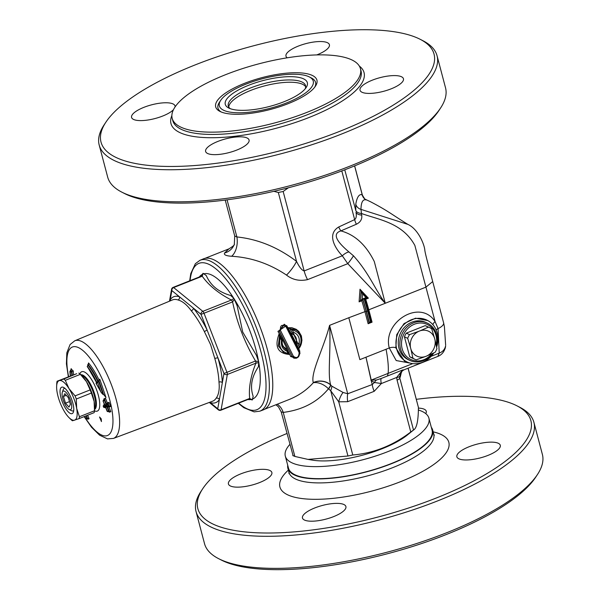 <?xml version="1.0" encoding="UTF-8"?>
<svg xmlns="http://www.w3.org/2000/svg" width="599" height="599" viewBox="0 0 599 599"><rect width="100%" height="100%" fill="white"/><g stroke="black" fill="none" stroke-linecap="round" stroke-linejoin="round"><path stroke-width="0.9" d="M371.522 380.238A7.488 6.087 -60.2 0 0 371.178 380.582L372.279 384.513L347.719 393.768L343.1 392.465L331.824 386.16A14.975 4.215 -54.5 0 1 330.693 390.675L338.734 401.817L347.667 401.689L374.165 391.327L381.353 383.54A7.488 2.531 68.4 0 1 381.249 378.456L376.479 380.021L371.238 380.08L365.974 357.206L371.178 380.582L374.435 382.499L381.353 383.54L396.695 377.46A4.994 1.101 -1 0 0 399.548 376.554L399.788 378.104L400.304 376.891A7.488 7.053 13.4 0 1 400.267 373.634C400.514 372.443 401.742 371.193 403.973 369.838L402.588 369.995L396.695 377.46L397.055 380.088A4.994 1.572 -14.8 0 0 399.788 378.104L413.505 430.015L413.902 429.723L407.305 435.054A59.907 18.831 -14.8 0 1 312.416 460.129L308.006 459.403L347.952 456.011L352.781 454.993C373.664 453.211 392.996 445.544 410.772 431.991L413.505 430.015C416.694 428.375 418.334 420.85 418.416 407.432L408.114 368.198M445.604 345.885A12.354 11.651 12.6 0 1 445.371 347.555L445.604 345.885C444.855 349.382 442.728 351.793 439.217 353.118L437.847 356.405L403.973 369.838M437.839 356.405C441.635 354.93 444.144 351.972 445.364 347.555A12.354 11.651 12.6 0 1 445.05 348.7M437.974 339.977L438.535 338.113L438.064 328.581L435.076 321.543C420.004 298.295 382.334 322.18 389.268 347.967L396.194 360.546L410.3 363.136M292.776 455.472L294.873 456.438L308.006 459.403M362.942 299.672A82.617 27.943 68.4 0 1 366.363 311.308L369.388 322.756L368.13 323.73L372.061 322.172L368.789 309.803L385.269 303.266L374.285 261.523C365.989 244.856 354.84 234.651 340.846 230.9A7.488 2.164 60.2 0 1 338.727 226.984C326.17 234.479 335.874 249.214 342.306 255.795L347.794 263.672L385.269 303.266C374.42 288.351 369.156 273.234 353.455 255.788L348.962 251.954C341.056 245.261 329.869 234.411 340.846 230.9L356.383 224.236C360.546 222.139 362.313 219.084 361.691 215.071L361.497 213.484C378.149 219.668 402.333 222.424 414.86 245.433L435.076 321.543A4.994 2.037 143.6 0 0 432.965 324.77M385.269 303.266L425.889 287.153L432.71 281.56C429.55 269.37 425.769 256.028 424.871 250.644C424.564 244.572 418.072 228.975 407.919 224.408L360.965 209.38A7.488 7.023 12.3 0 1 355.784 204.199L355.806 210.519A7.488 4.478 -5.4 0 0 361.497 213.484L360.965 209.38C361.122 202.088 362.904 198.935 366.296 199.931L365.525 199.4M347.667 401.689A14.975 5.608 75.6 0 1 347.719 393.768L329.592 325.347C323.647 348.408 310.297 373.08 313.299 382.589L313.307 382.716C306.77 390.084 298.587 395.729 288.748 399.675L288.538 399.758M293.151 455.854L281.208 411.925L283.237 412.404A14.975 9.359 83.4 0 0 277.165 404.265M313.307 382.716A14.975 9.936 -141 0 1 328.447 388.796A14.975 2.433 133.8 0 0 330.633 384.985L330.633 384.985A14.975 13.567 0.3 0 0 313.307 382.716M204.865 258.401L228.93 248.862L224.565 253.018C223.682 254.807 226.04 255.885 231.641 256.267C251.221 257.42 269.513 263.695 286.509 275.091C292.499 279.808 299.507 281.328 307.527 279.643L347.794 263.672A7.488 0.674 -52.7 0 0 353.455 255.788M367.082 297.845L368.385 298.175L359.999 289.227L359.093 301.859L361.774 300.795A81.12 27.442 68.4 0 1 364.858 311.36L368.13 323.73M301.267 343.976L301.941 340.299L301.387 335.942L298.811 331.464L296.198 329.293L291.84 327.713L287.909 327.735L286.622 325.512L277.951 331.389L279.209 333.598C274.237 346.649 277.756 353.605 289.759 354.481L290.65 356.525L296.325 358.262M299.942 353.717L299.68 350.804L298.759 348.745L299.71 347.368M407.912 224.408C392.008 214.622 387.905 210.773 370.317 201.653L365.645 199.452M348.962 251.954A7.488 3.175 140.7 0 0 342.306 255.795L304.15 270.928C301.851 270.284 299.313 267.102 296.527 261.374C277.899 247.282 258.019 239.136 236.882 236.949A14.975 8.513 -84.7 0 1 231.641 256.267M273.878 191.321L278.325 192.496L296.527 261.374A14.975 3.774 -52.4 0 1 286.509 275.091M366.296 199.931A7.488 7.39 101.3 0 1 362.2 194.675C359.138 193.881 356.997 197.056 355.784 204.199M278.325 192.496L283.155 191.478L288.381 187.779M228.93 248.855C232.929 246.414 234.733 244.879 234.336 244.265A14.975 14.406 20.4 0 1 234.321 244.31A14.975 14.406 20.4 0 1 224.565 253.018M228.773 107.101A39.938 12.557 165.2 0 1 259.15 87.439A39.938 12.557 165.2 0 1 302.458 84.234A39.938 12.557 165.2 0 1 305.655 86.788M101.216 418.836L101.448 421.591L99.531 416.979L101.216 418.836M418.401 408.106A22.463 7.061 165.2 0 1 426.263 411.258A22.463 7.061 165.2 0 1 425.762 413.632M498.233 443.253A22.463 7.061 165.2 0 1 500.3 445.312A22.463 7.061 165.2 0 1 480.391 457.876A22.463 7.061 165.2 0 1 456.865 456.79A22.463 7.061 165.2 0 1 472.873 445.379A22.463 7.061 165.2 0 1 498.233 443.253M230.495 486.029A22.463 7.061 165.2 0 1 228.429 483.977A22.463 7.061 165.2 0 1 248.345 471.406A22.463 7.061 165.2 0 1 271.864 472.499A22.463 7.061 165.2 0 1 255.855 483.91A22.463 7.061 165.2 0 1 230.495 486.029M333.613 516.623A22.463 7.061 165.2 0 1 302.473 518.023A22.463 7.061 165.2 0 1 322.389 505.459A22.463 7.061 165.2 0 1 345.908 506.552A22.463 7.061 165.2 0 1 333.613 516.623M431.677 353.904A19.348 17.161 -65.3 0 1 403.966 353.125A19.348 17.161 -65.3 0 1 414.373 324.231A19.348 17.161 -65.3 0 1 436.139 344.732M436.394 345.945A20.591 18.27 114.7 0 0 427.147 323.041A20.591 18.27 114.7 0 0 413.55 322.846A20.591 18.27 114.7 0 0 399.952 341.482A20.591 18.27 114.7 0 0 409.941 360.456A20.591 18.27 114.7 0 0 432.763 353.41M409.941 360.456L408.368 359.737A20.591 18.27 -65.3 0 1 398.38 340.764A20.591 18.27 -65.3 0 1 411.977 322.127A20.591 18.27 -65.3 0 1 425.575 322.314L427.147 323.041M426.675 356.031L425.447 356.517A13.747 12.19 -65.3 0 1 410.892 349.082L412.921 358.165A17.476 15.499 114.7 0 0 415.01 359.355L411.768 357.865A17.476 15.499 -65.3 0 1 409.679 356.675L404.437 336.833A17.476 15.499 -65.3 0 1 406.279 333.141L425.193 325.639A17.476 15.499 -65.3 0 1 426.368 326.111L429.61 327.608A17.476 15.499 114.7 0 0 428.435 327.129L420.011 330.828A13.747 12.19 -65.3 0 1 434.567 338.263L434.911 339.551A13.747 12.19 -65.3 0 1 426.675 356.031L435.091 352.332A17.476 15.499 114.7 0 0 436.941 348.64L434.911 339.551M415.01 359.355A17.476 15.499 114.7 0 0 416.185 359.834L425.447 356.517M409.679 356.675L412.921 358.165M418.783 331.314L409.529 334.631A17.476 15.499 114.7 0 0 407.679 338.323L410.547 347.794A13.747 12.19 -65.3 0 1 418.783 331.314L420.011 330.828M425.193 325.639L428.435 327.129M406.279 333.141L409.529 334.631M410.892 349.082L410.547 347.794M434.567 338.263L431.699 328.799A17.476 15.499 114.7 0 0 429.61 327.608M404.437 336.833L407.679 338.323M71.708 405.845A9.981 3.377 68.4 0 1 69.207 409.499A9.981 3.377 68.4 0 1 63.764 401.637A9.981 3.377 68.4 0 1 62.341 392.18A9.981 3.377 68.4 0 1 67.455 394.179A9.981 3.377 68.4 0 1 71.708 405.845M65.501 403.187L63.434 396.463L64.834 393.67L68.308 397.601L70.375 404.325L68.967 407.118L65.501 403.187L69.529 401.585M64.902 388.324A12.092 4.088 -111.6 0 0 63.217 389.717L62.341 392.18M69.207 409.499L71.536 410.689A12.092 4.088 -111.6 0 0 73.714 410.555M63.434 396.463L66.294 395.325M374.427 382.491L372.279 384.513A14.975 4.418 61 0 0 374.165 391.327M412.763 363.608L388.115 373.387C388.729 367.913 388.047 359.864 386.07 349.239L359.872 359.632L348.813 317.725L366.154 311.21A82.123 27.779 -111.6 0 0 362.777 299.732M370.923 380.26A7.488 5.997 165.8 0 1 371.238 380.08L388.115 373.387L387.486 375.977L381.249 378.456M376.479 380.021A7.488 6.349 -87.5 0 0 374.435 382.499M399.548 376.554L402.588 369.995L387.486 375.985M227.073 199.834L236.882 236.949L234.793 235.991M331.824 386.16L330.798 385.127A14.975 2.486 133.5 0 1 328.641 388.976L330.693 390.675L347.952 456.011M313.299 382.589A14.975 13.552 179.9 0 1 330.663 384.858C327.481 374.45 331.045 351.119 329.592 325.347L348.813 317.725M352.781 454.993L338.734 401.817A14.975 6.761 101.2 0 1 343.1 392.465M362.058 195.177L362.2 194.675L362.058 195.177M361.691 215.071A7.488 4.275 -5.8 0 1 355.978 212.301C356.704 215.925 356.255 218.358 354.653 219.608L338.727 226.984M356.383 224.236A7.488 2.583 69.6 0 1 354.653 219.608L341.797 170.932M431.183 356.308L439.217 353.118L438.535 338.113A4.994 2.179 13 0 0 437.981 338.173M433.796 352.938A23.159 20.538 -65.3 0 1 408.57 362.59L404.49 361.077L395.812 347.817L396.718 334.714L404.063 323.565L415.526 318.181L427.873 320.607A23.159 20.538 -65.3 0 1 437.891 341.198A23.159 20.538 -65.3 0 1 436.634 347.098M408.57 362.59A23.159 20.538 -65.3 0 1 395.999 341.49A23.159 20.538 -65.3 0 1 411.356 319.769A23.159 20.538 -65.3 0 1 427.873 320.607M293.428 356.315L280.482 330.476C280.033 325.287 281.867 324.029 285.993 326.702L299.163 352.646C298.774 357.453 296.864 358.674 293.428 356.315A0.996 0.539 156.8 0 1 292.162 356.48L293.735 358.105L291.915 356.368A0.996 0.539 -23.1 0 0 290.65 356.525M367.239 297.905L361.639 291.78M361.047 291.361L361.437 291.571L360.448 300.466M289.871 328.626L292.222 332.887L291.204 333.65L287.909 327.735L290.051 328.709L292.215 332.887M285.895 349.636L286.876 349.913M286.996 350.041L286.067 349.726C281.897 346.027 280.579 342.778 282.129 339.977M286.958 351.246L287.984 353.485C280.894 351.576 278.318 346.379 280.242 337.903L281.485 340.247C280.789 345.728 282.616 349.397 286.958 351.246L287.146 350.108M286.973 350.026L287.183 348.895C283.035 347.547 281.448 344.403 282.421 339.476L289.759 354.481L288.778 354.031M299.156 347.39L299.897 347.203C304.869 338.39 298.542 330.326 295.135 329.72L290.051 328.709M289.789 328.589L294.82 329.577M291.204 333.65C295.599 335.111 297.224 338.27 296.101 343.13L291.204 333.65M299.418 347.248L297.501 343.182L296.101 343.13L298.759 348.745L299.388 347.233M292.447 332.977L293.547 333.388L297.703 343.272L293.24 333.254M277.951 331.389L279.127 330.895L284.211 324.239M299.223 351.553A0.996 0.517 156.3 0 1 299.68 350.804M286.24 325.811L286.622 325.512M299.163 352.646A0.996 0.524 -23.6 0 0 299.62 351.898A0.996 0.524 -23.6 0 0 299.515 351.763L286.427 326.163L284.36 324.314M284.158 353.238L278.348 345.908L279.523 335.552L278.557 345.997L284.278 353.298L289.047 354.189M287.984 353.485L289.025 354.151M281.837 339.805L282.421 339.476L279.209 333.598L279.456 335.477M284.278 353.298L289.1 354.211L287.176 350.123M281.485 340.247L282.054 339.903L281.485 340.247L282.054 339.903L279.988 336.054M280.242 337.903L279.8 335.687L282.129 339.947M286.427 326.163L284.518 324.381L279.306 330.977L292.162 356.48L279.127 330.895L280.482 330.476M293.735 358.105C297.763 358.749 299.725 356.682 299.62 351.898L286.487 326.185L285.993 326.702M300.181 345.578L299.111 343.317C300.002 337.918 298.107 334.22 293.435 332.22L292.14 329.862C299.852 332.056 302.532 337.297 300.181 345.578L299.68 347.36M297.703 343.272L299.65 347.353M290.141 328.739L292.14 329.862M293.435 332.22L292.409 332.977L293.547 333.388M299.111 343.317L297.718 343.287M362.874 299.635L360.785 300.518L362.193 299.081L362.56 293.81L365.996 297.576L367.337 297.928L365.12 298.789L364.312 298.242A83.62 28.28 68.4 0 1 368.093 310.978L370.878 321.513L370.437 321.685L367.651 311.151L368.542 310.439M359.093 301.859L360.516 300.451L361.13 291.428L359.999 289.227M372.061 322.172L371.365 321.798M364.911 298.714L365.704 299.238L368.385 298.175M362.732 299.582L361.774 300.795M366.154 311.21L369.029 322.659M371.575 321.895L370.878 321.513M369.388 322.756L371.65 321.925L365.165 298.789M369.568 322.749L370.437 321.685M362.934 299.657L363.878 298.414L362.193 299.081M362.56 293.81L361.526 291.638L367.337 297.928M238.275 403.307L243.83 407.702L254.133 411.872L259.816 411.191L263.238 409.911A81.232 27.479 -111.6 0 0 259.622 325.826A81.232 27.479 -111.6 0 0 203.338 258.895L199.969 260.303L195.371 263.687L190.752 273.683L189.688 280.811M251.048 399.159L252.291 399.907L253.175 396.351C249.873 386.692 251.61 376.846 258.386 366.798L258.686 363.196M258.678 363.204L258.708 361.699L256.327 355.177L242.707 332.003L237.114 305.707L233.962 298.467L230.705 295.502C218.725 292.14 210.586 285.498 206.288 275.585L203.151 273.331L202.657 274.919M251.318 399.361L251.954 400.02M252.291 399.907L249.678 398.447A2.493 0.846 68.4 0 1 249.416 398.889L220.851 410.218A2.493 0.846 -111.6 0 0 221.113 409.783A2.493 2.059 -170 0 1 217.744 408.765A2.493 2.007 129.2 0 0 218.35 409.828A2.493 2.493 0 0 0 220.851 410.218M258.708 361.699L255.518 361.002A2.493 0.846 68.4 0 1 255.9 363.151L258.865 362.612M233.962 298.467L231.394 300.024A2.493 0.846 68.4 0 1 232.577 301.903L234.464 299.268M173.118 287.385A2.493 2.493 0 0 0 171.576 289.272A2.493 2.059 10 0 0 171.853 290.567A2.493 2.007 -50.8 0 1 173.658 287.557A2.493 0.846 -111.6 0 0 173.118 287.385L201.683 276.049A2.493 0.846 68.4 0 1 202.222 276.229L203.151 273.331M202.806 273.444L202.769 274.447M209.695 402.288L210.122 402.543A56.965 19.265 -111.6 0 0 219.369 399.54L222.341 382.686A56.965 19.265 -111.6 0 0 217.976 358.022L207.014 329.802A56.965 19.265 -111.6 0 0 193.402 308.148L179.475 296.782A2.493 2.261 -71.7 0 1 178 299.949C182.478 301.155 186.918 304.771 191.313 310.814A54.464 18.427 68.4 0 1 204.334 331.524L210.593 344.657L214.809 358.502A54.464 18.427 68.4 0 1 218.987 382.087C219.721 389.26 218.77 394.636 216.149 398.208A54.464 18.427 68.4 0 1 212.63 401.188L113.466 438.408A52.502 17.76 -111.6 0 0 111.129 384.064A52.502 17.76 -111.6 0 0 74.748 340.801L70.09 344.522L66.818 352.826L66.422 363.878L68.346 376.764M202.829 311.353A2.493 2.007 129.2 0 0 201.024 314.363L204.012 313.232A2.493 0.846 -111.6 0 0 202.829 311.353L173.658 287.557L202.222 276.229C208.774 285.416 218.5 293.345 231.394 300.024L202.829 311.353M170.475 300.765A2.493 2.284 -146.7 0 0 170.228 299.792L171.853 290.567L179.475 296.782A56.965 19.265 -111.6 0 0 170.228 299.792L169.817 301.035M227.335 374.48A2.493 0.846 -111.6 0 0 226.954 372.331L223.966 373.462A2.493 2.059 10 0 0 227.335 374.48L255.9 363.151C250.659 376.172 248.585 387.942 249.678 398.447L221.113 409.783L227.335 374.48M204.334 331.524A2.493 0.577 -26.5 0 0 207.014 329.802L201.024 314.363L193.402 308.148A2.493 1.61 -39.4 0 1 191.313 310.814M218.987 382.087A2.493 1.685 -2.4 0 1 222.341 382.686L223.966 373.462L217.976 358.022A2.493 0.674 -15.9 0 0 214.809 358.502M209.987 402.176A2.493 2.261 108.3 0 1 210.122 402.543L217.744 408.765L219.369 399.54A2.493 2.284 33.3 0 0 216.149 398.208M107.266 410.951L105.244 406.369L103.575 406.916L103.387 406.451L105.065 405.905L103.223 401.263L105.229 405.852L106.907 405.298L107.094 405.763L105.417 406.317L107.266 410.951L108.816 411.416L110.837 411.708L108.988 407.073L110.665 406.519L109.011 402.348L107.333 402.895L106.51 404.28L108.194 403.726L109.011 402.348M70.39 375.955A36.457 12.332 68.4 0 1 69.986 371.979L70.802 370.197L71.947 371.515A34.944 11.823 -111.6 0 0 72.254 375.214M106.09 407.073L104.421 407.62L103.642 407.26L103.2 406.144L103.56 405.276L104.6 404.909M97.083 382.117L96.724 382.858L87.267 366.363A36.457 12.332 68.4 0 1 97.053 382.986L97.667 382.484L100.654 391.349L96.274 383.645L96.918 383.12A35.962 12.167 -111.6 0 0 87.252 366.7L88.135 364.559A37.438 12.661 68.4 0 1 98.161 381.151M73.542 374.764A33.926 11.478 68.4 0 1 73.28 370.968L71.311 369.194M71.236 369.718A38.418 12.998 -111.6 0 1 71.184 368.595L70.809 370.189M73.28 370.968L71.962 371.507M70.315 375.985L69.851 371.387L70.218 372.241L71.521 371.68L70.36 370.369M71.85 375.371A34.944 11.823 68.4 0 1 71.536 371.68L71.947 371.515M84.856 416.327L85.53 418.02L89.071 418.783L87.649 415.219M85.53 418.02L86.301 418.738L87.072 418.491L86.046 415.856M87.461 418.679L87.679 419.233L89.071 418.783M86.758 418.559L87.596 418.881M85.44 418.379L84.706 416.387M87.072 418.491L86.301 418.738M103.56 405.276L105.229 404.729L104.87 405.598L103.035 400.948L103.807 399.922L104.675 399.638L106.51 404.28L106.053 404.467L104.211 399.825L105.499 398.253L103.986 398.754L104.196 399.106M104.398 404.565L104.151 403.936L103.979 405.111M105.866 408.091L104.922 407.425M104.233 399.383L103.986 398.754L103.814 399.922M110.665 406.519L109.153 406.032M107.333 402.895L105.499 398.253M108.988 407.073L107.431 406.601L109.325 411.221M109.1 411.603L109.332 412.194L110.837 411.708M108.441 411.513L109.25 411.812M105.417 406.317L106.974 406.781L109.1 406.055L108.194 403.726M106.907 405.298L108.172 403.741M107.094 405.763L108.644 406.234L107.73 403.913L106.068 404.452M103.395 401.21L104.233 399.818L103.395 400.095M104.466 407.605L106.135 407.058L105.312 406.706L107.161 411.348L107.985 411.693L108.823 411.416L106.929 406.796L108.644 406.234M108.816 411.416L107.985 411.693M105.229 405.852L106.045 404.467M97.667 382.484L99.157 380.627M96.372 382.701L96.05 383.397L101.306 392.644L103.073 394.516L98.506 380.927L97.585 381.63M96.866 382.244L96.184 382.806M100.654 391.349L101.306 392.644M104.623 395.145L105.963 397.481L103.537 394.329L103.073 394.516M97.053 382.986L97.779 381.518M105.963 397.481L99.786 379.197L98.243 381.331M98.97 379.871A38.418 12.998 -111.6 0 0 88.54 362.957L88.48 364.244M88.135 364.559L88.54 362.957L88.645 363.705M103.537 394.329L98.955 380.747L99.786 379.197M56.628 386.61L56.77 383.098A23.586 7.982 68.4 0 1 57.1 381.226L76.694 373.694L63.741 379.062A23.586 7.982 68.4 0 1 65.291 380.328L80.363 374.345L86.451 381.653L90.142 389.912L75.07 395.887A23.586 7.982 68.4 0 1 76.29 399.024L91.362 393.041L94.133 401.427L94.5 410.764L79.427 416.739A23.586 7.982 68.4 0 1 79.098 418.611L72.457 420.775A23.586 7.982 68.4 0 1 70.907 419.51L68.87 417.473A21.22 7.173 68.4 0 1 64.819 412.209A21.22 7.173 68.4 0 1 57.145 392.435A21.22 7.173 68.4 0 1 56.628 386.61A21.22 7.173 68.4 0 1 59.226 380.62A21.22 7.173 68.4 0 1 68.982 388.579A21.22 7.173 68.4 0 1 76.665 408.353A21.22 7.173 68.4 0 1 74.583 420.169A21.22 7.173 68.4 0 1 68.87 417.473M79.098 418.611L94.17 412.636A23.586 7.982 68.4 0 0 94.5 410.764M90.142 389.912A23.586 7.982 68.4 0 1 91.362 393.041M78.813 373.087A23.586 7.982 68.4 0 1 80.363 374.345M79.427 416.739L76.665 408.353L76.29 399.024M75.07 395.887L68.982 388.579L65.291 380.328M63.741 379.062L57.1 381.226M81.337 375.303L82.4 376.382A21.22 7.173 68.4 0 1 86.451 381.653A21.22 7.173 68.4 0 1 94.133 401.427A21.22 7.173 68.4 0 1 94.642 407.253L94.612 408.443M61.764 387.164A14.196 4.799 -111.6 0 0 63.404 404.415A14.196 4.799 -111.6 0 0 73.392 412.075A14.196 4.799 -111.6 0 0 73.737 408.144A14.196 4.799 -111.6 0 0 63.621 387.441A14.196 4.799 -111.6 0 0 61.764 387.164M220.717 100.333A48.564 15.267 165.2 0 1 245.934 84.145A48.564 15.267 165.2 0 1 309.316 76.919A48.564 15.267 165.2 0 1 270.209 108.269A48.564 15.267 165.2 0 1 220.717 100.333L219.391 102.339A50.458 15.859 -14.8 0 0 221.083 111.923M314.73 87.184A50.458 15.859 -14.8 0 0 311.458 78.012L309.316 76.919M248.51 85.32A42.432 13.335 -14.8 0 0 228.728 108.007A42.432 13.335 -14.8 0 0 269.715 106.405A42.432 13.335 -14.8 0 0 306.149 87.551A42.432 13.335 -14.8 0 0 292.484 76.709A42.432 13.335 -14.8 0 0 248.51 85.32M230.293 108.689A39.938 12.557 165.2 0 1 228.301 106.001A39.938 12.557 165.2 0 1 250.157 88.098A39.938 12.557 165.2 0 1 301.851 81.943A39.938 12.557 165.2 0 1 305.527 85.597A39.938 12.557 165.2 0 1 305.123 88.914M307.145 112.29A97.345 30.601 -14.8 0 0 360.426 68.645A97.345 30.601 -14.8 0 0 258.491 63.928A97.345 30.601 -14.8 0 0 172.19 118.377A97.345 30.601 -14.8 0 0 307.145 112.29M288.269 103.612A52.353 16.458 -14.8 0 0 315.463 86.159A52.353 16.458 -14.8 0 0 298.602 72.779A52.353 16.458 -14.8 0 0 244.347 83.411A52.353 16.458 -14.8 0 0 219.938 111.399A52.353 16.458 -14.8 0 0 288.269 103.612M391.162 88.832A22.463 7.061 165.2 0 1 360.021 90.239A22.463 7.061 165.2 0 1 379.931 77.675A22.463 7.061 165.2 0 1 403.456 78.761A22.463 7.061 165.2 0 1 391.162 88.832M287.25 57.804A22.463 7.061 165.2 0 1 285.978 56.186A22.463 7.061 165.2 0 1 301.986 44.775A22.463 7.061 165.2 0 1 327.346 42.656A22.463 7.061 165.2 0 1 329.413 44.708A22.463 7.061 165.2 0 1 316.774 54.921M207.696 153.531A22.463 7.061 165.2 0 1 205.622 151.472A22.463 7.061 165.2 0 1 225.538 138.908A22.463 7.061 165.2 0 1 249.064 140.001A22.463 7.061 165.2 0 1 233.048 151.412A22.463 7.061 165.2 0 1 207.696 153.531M173.478 109.669A22.463 7.061 165.2 0 1 149.99 119.665A22.463 7.061 165.2 0 1 131.578 117.426A22.463 7.061 165.2 0 1 143.88 107.348A22.463 7.061 165.2 0 1 175.02 105.948A22.463 7.061 165.2 0 1 175.058 106.959M121.844 192.152L124.659 193.589A172.227 54.135 -14.8 0 0 349.457 167.975A172.227 54.135 -14.8 0 0 438.902 110.56L440.639 107.925A174.721 54.921 165.2 0 1 349.898 166.163A174.721 54.921 165.2 0 1 121.844 192.152A174.721 54.921 165.2 0 1 107.67 177.087L99.194 145.018A174.721 54.921 -14.8 0 0 341.423 134.094A174.721 54.921 -14.8 0 0 437.053 55.752A174.721 54.921 -14.8 0 0 422.879 40.687L420.064 39.249A172.227 54.135 165.2 0 1 339.768 131.323A172.227 54.135 165.2 0 1 161.273 166.282A172.227 54.135 165.2 0 1 105.821 122.278A172.227 54.135 165.2 0 1 253.691 45.756A172.227 54.135 165.2 0 1 420.064 39.249M437.053 55.752L445.529 87.821A174.721 54.921 165.2 0 1 440.639 107.925M105.821 122.278L104.076 124.914A174.721 54.921 -14.8 0 0 99.194 145.018M431.302 427.282A74.882 23.541 165.2 0 1 432.68 430.052A74.882 23.541 165.2 0 1 391.694 463.626A74.882 23.541 165.2 0 1 287.879 468.306A74.882 23.541 165.2 0 1 287.715 465.213M418.364 410.001A74.261 23.339 165.2 0 1 428.899 418.184L432.074 430.209A74.261 23.339 165.2 0 1 366.244 471.742A74.261 23.339 165.2 0 1 288.486 468.148L285.311 456.124A74.261 23.339 165.2 0 1 289.811 444.473M416.335 399.323A172.227 54.135 165.2 0 1 516.907 405.8A172.227 54.135 165.2 0 1 436.619 497.874A172.227 54.135 165.2 0 1 258.124 532.833A172.227 54.135 165.2 0 1 202.664 488.829A172.227 54.135 165.2 0 1 286.914 433.519M428.899 418.184A74.261 23.339 165.2 0 1 363.061 459.718A74.261 23.339 165.2 0 1 285.311 456.124M202.664 488.829L200.927 491.465A174.721 54.921 -14.8 0 0 196.045 511.568A174.721 54.921 -14.8 0 0 438.273 500.644A174.721 54.921 -14.8 0 0 533.896 422.302A174.721 54.921 -14.8 0 0 519.722 407.238L516.907 405.8M533.896 422.302L542.372 454.371A174.721 54.921 165.2 0 1 537.49 474.475A174.721 54.921 165.2 0 1 446.742 532.713A174.721 54.921 165.2 0 1 218.687 558.702A174.721 54.921 165.2 0 1 204.514 543.637L196.045 511.568M218.687 558.702L221.51 560.14A172.227 54.135 -14.8 0 0 446.3 534.525A172.227 54.135 -14.8 0 0 535.753 477.111L537.49 474.475M400.304 376.891L401.607 371.432M408.054 368.22L418.416 407.432M397.055 380.088L410.772 431.991M445.649 345.174L444.398 326.687L443.612 322.786A12.482 4.994 167.2 0 1 438.064 328.581A4.994 2.096 164.6 0 0 436.207 330.012M294.873 456.438L283.237 412.404C302.285 410.016 317.358 402.146 328.447 388.796L328.641 388.976M368.482 309.953L368.789 309.803A81.12 27.442 -111.6 0 0 365.704 299.238M355.806 210.519L344.754 169.809M354.601 165.901L362.2 194.675M307.527 279.643A14.975 5.069 -111.6 0 1 304.15 270.928L283.155 191.478M395.812 347.817A4.994 1.909 170.2 0 0 389.268 347.967L386.07 349.239M365.996 297.576L364.312 298.242M366.363 311.308L367.651 311.151A83.62 28.28 -111.6 0 0 363.878 298.414M68.653 376.644A47.598 16.098 68.4 0 1 76.507 346.896A47.598 16.098 68.4 0 1 105.259 386.28A47.598 16.098 68.4 0 1 110.673 432.583A47.598 16.098 68.4 0 1 85.897 418.783M85.103 417.533A47.598 16.098 68.4 0 1 84.459 416.485M259.816 411.191A81.165 27.457 -111.6 0 0 256.207 327.181A81.165 27.457 -111.6 0 0 199.969 260.303M258.581 361.422A67.215 22.732 -111.6 0 0 249.394 329.562A67.215 22.732 -111.6 0 0 234.546 299.522M233.835 298.392A67.215 22.732 -111.6 0 0 203.697 273.87M202.754 274.207A67.215 22.732 -111.6 0 0 199.272 277.008M247.859 399.503A67.215 22.732 -111.6 0 0 251.363 399.436M252.351 399.144A67.215 22.732 -111.6 0 0 258.813 362.754M190.078 280.654A78.709 26.626 68.4 0 1 214.547 267.798A78.709 26.626 68.4 0 1 253.272 328.282A78.709 26.626 68.4 0 1 265.125 396.673A78.709 26.626 68.4 0 1 238.664 403.149M94.597 409.095A18.719 6.334 -111.6 0 0 92.493 390.249A18.719 6.334 -111.6 0 0 81.105 375.079M80.805 374.779A18.719 6.334 68.4 0 1 93.227 389.964A18.719 6.334 68.4 0 1 94.575 409.521M94.5 410.787A21.175 7.158 -111.6 0 0 96.342 389.208A21.175 7.158 -111.6 0 0 81.853 371.687A21.175 7.158 -111.6 0 0 79.877 373.911M255.518 361.002L226.954 372.331L204.012 313.232L232.577 301.903C237.054 322.861 244.699 342.561 255.518 361.002M74.748 340.801L172.467 299.934A54.464 18.427 68.4 0 1 178 299.949M97.764 381.481A37.438 12.661 -111.6 0 0 87.671 364.746M70.218 372.241A35.962 12.167 -111.6 0 0 70.577 375.88M86.458 415.691L87.506 418.319M360.426 68.645L361.032 70.937A97.345 30.601 165.2 0 1 307.751 114.581A97.345 30.601 165.2 0 1 172.797 120.669L172.19 118.377M171.868 115.607A99.846 31.38 -14.8 0 0 209.59 137.718A99.846 31.38 -14.8 0 0 309.406 117.352A99.846 31.38 -14.8 0 0 359.333 66.077M434.335 435.286L433.736 434.058A74.882 23.541 165.2 0 1 392.749 467.632A74.882 23.541 165.2 0 1 288.943 472.319L287.879 468.306M288.359 470.095A87.364 27.457 -14.8 0 0 304.105 498.795A87.364 27.457 -14.8 0 0 401.016 481.499A87.364 27.457 -14.8 0 0 433.152 431.842M443.589 322.771L432.695 281.545M264.683 409.214L288.748 399.675M225.231 200.066L234.733 236.013L234.321 244.31M281.208 411.925L278.453 406.863L275.907 404.767M354.653 165.878L362.365 195.049C364.334 198.479 365.442 199.961 365.69 199.489L365.353 199.317M84.152 416.612L91.55 427.282L99.576 435.181L107.506 438.887L113.466 438.408M171.576 289.272L169.48 301.177M201.683 276.049L202.791 274.312M251.438 399.466L249.416 398.889M209.291 402.438L218.35 409.828M85.425 418.342L84.654 416.41M433.736 434.058L432.68 430.052M288.943 472.319L289.025 473.682"/></g></svg>
